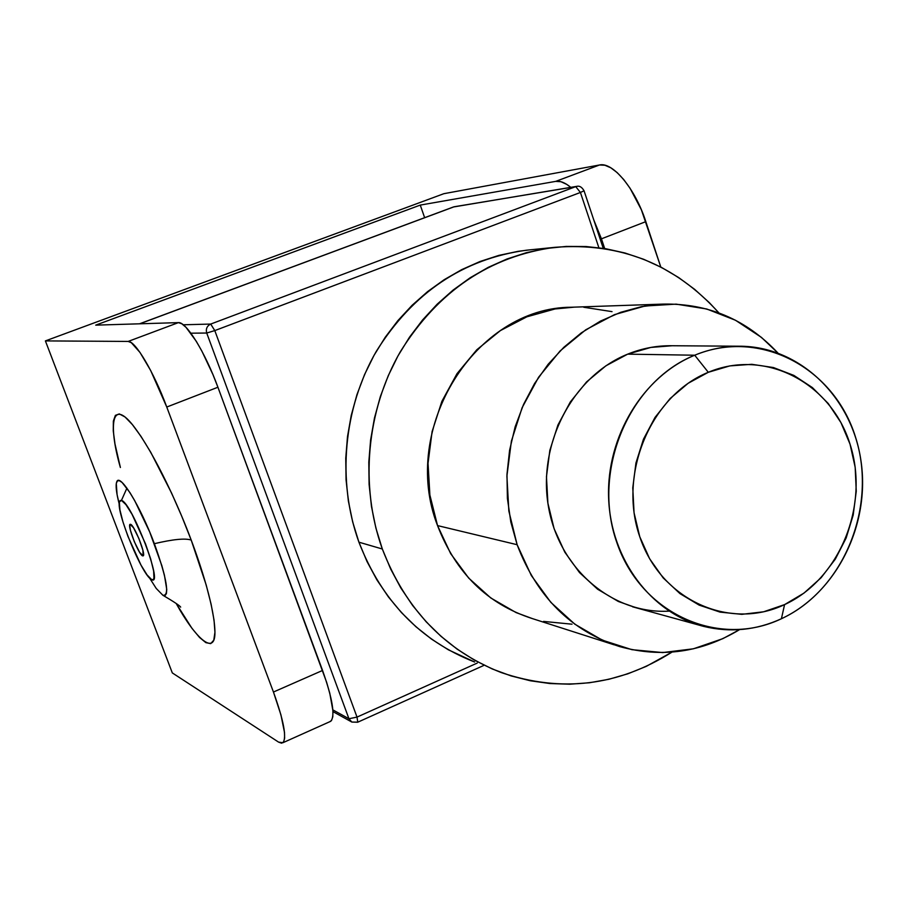 <?xml version="1.0" encoding="UTF-8"?>
<svg xmlns="http://www.w3.org/2000/svg" width="908" height="908" viewBox="0 0 908 908"><rect width="100%" height="100%" fill="white"/><g stroke="black" fill="none" stroke-linecap="round" stroke-linejoin="round"><path stroke-width="1.36" d="M162.838 595.262C169.875 596.284 167.049 579.1 154.371 543.688C172.94 539.295 185.209 538.081 191.202 540.056C201.44 567.091 214.674 608.644 214.935 632.138C215.321 656.144 195.81 639.13 176.209 603.525L191.928 628.291L199.522 637.439L205.866 642.648L210.701 643.624L213.789 640.163L214.935 632.286L214.05 620.175L211.11 604.217L206.195 585.002L191.202 540.056L181.759 516.289L171.567 493.055L150.739 452.263L141.035 436.442L132.341 424.547L125.02 416.976L119.311 413.923L115.395 415.353L113.364 421.096L113.25 430.801L114.987 443.989L120.389 467.495C109.232 429.234 110.084 396.535 132.92 425.25C155.518 454.238 180.09 509.978 191.202 540.056C185.209 538.081 172.94 539.295 154.371 543.688C140.093 505.472 119.47 472.183 116.689 481.989C115.464 485.405 116.292 492.726 119.186 503.94M45.4 340.909L172.316 672.919L45.4 340.909L128.153 341.431L131.297 342.679L139.98 352.418L150.694 370.555L166.766 407.034L217.92 387.239L212.937 374.573L201.871 351.101L196.264 341.26L186.015 327.334L181.793 323.759L178.388 322.624L95.726 325.143L420.256 205.094L555.719 181.373L560.894 181.702L566.717 184.369L570.769 187.343C565.094 182.644 560.077 180.658 555.719 181.373L599.473 164.995L443.876 193.688L45.4 340.909L128.153 341.431L178.388 322.624L95.726 325.143L420.256 205.094L424.638 217.682L420.256 205.094L555.719 181.373L599.473 164.995L443.876 193.688L45.4 340.909M601.437 238.827L645.826 221.643L660.797 267.066L641.377 209.771L630.073 188.274L623.705 179.534L617.19 172.622L610.823 167.798L604.841 165.233L599.473 164.995C612.764 161.635 635.316 188.739 645.826 221.643L601.437 238.827L604.683 248.554L593.73 219.793L601.437 238.827M330.75 721.281L329.683 721.758L331.568 720.43L332.805 716.73L332.93 710.805L329.786 693.258L326.63 682.305L217.92 387.239L322.556 670.456L273.444 692.032L166.766 407.034L273.444 692.032L280.947 714.925L284.499 732.438L284.613 738.295L283.625 741.915L281.582 743.187L278.586 742.12L172.316 672.919L278.586 742.12L282.91 742.721L330.75 721.281C335.358 715.935 332.634 699.001 322.556 670.456L273.444 692.032C283.761 720.725 286.917 737.625 282.91 742.721M166.766 407.034L217.92 387.239C205.253 352.452 186.083 321.455 178.388 322.624L128.153 341.431C135.11 340.545 153.838 372.019 166.766 407.034M149.423 577.783L156.233 588.441L162.918 595.296L165.108 595.535L166.414 593.548L166.743 589.405L164.427 575.218L161.862 565.707L149.752 532.088L134.69 500.614L129.969 492.658L122.115 482.489L119.277 480.627L117.314 481.002L116.281 483.555L117.075 494.61L119.254 504.235M142.59 555.866C138.754 554.788 126.984 525.142 130.071 524.313L133.521 527.752L138.867 538.467L142.874 550.157L143.169 555.866L139.628 552.348L134.35 541.724L130.377 530.17L129.708 524.994L130.57 524.313C134.305 525.051 146.279 555.094 143.158 555.878L142.59 555.866M126.916 488.141L121.456 500.399C131.739 502.203 164.098 587.135 151.715 579.599L153.1 579.667L153.951 578.248L153.634 571.041L150.683 558.965L145.518 543.881L132.057 514.337L125.906 504.598L121.456 500.399L120.094 500.58L119.368 502.272L119.901 509.831L122.932 521.828L127.983 536.48L140.99 565.094L147.062 574.912L151.625 579.565C142.715 576.648 115.815 511.579 119.47 501.795L121.456 500.399L126.916 488.141M694.711 355.221L708.297 372.291C765.478 348.15 831.081 382.858 850.024 444.125C869.785 505.064 839.9 579.27 784.58 604.603L781.413 618.734C844.088 589.86 877.786 505.994 855.484 437.032C834.111 367.695 759.826 328.015 694.711 355.221C709.137 349.308 723.903 346.311 739.01 346.22C799.154 345.925 851.556 396.421 860.92 460.469C870.681 524.449 836.665 593.083 781.413 618.734C756.16 630.277 730.259 632.831 703.7 626.395C651.388 613.275 610.744 559.555 608.621 498.049C606.294 436.566 643.08 376.321 694.711 355.221L627.689 354.143L694.711 355.221C629.244 381.349 591.505 470.333 616.645 542.008C640.821 614.092 719.125 648.641 781.413 618.734L784.58 604.603L803.977 593.106L821.082 577.76L835.303 559.169L846.131 538.024L853.191 515.097L856.255 491.239L855.177 467.291L850.024 444.125L840.944 422.606L828.244 403.504L812.365 387.568L793.876 375.413L773.434 367.547L751.801 364.312L729.805 365.901L708.297 372.291L688.128 383.301L670.127 398.533L655.031 417.408L643.477 439.177L635.952 462.978L632.774 487.857L634.056 512.77L639.754 536.719L649.617 558.738L663.203 577.942L679.956 593.605L699.171 605.125L720.078 612.117L741.836 614.341L763.617 611.788L784.58 604.603C729.589 630.856 660.865 600.131 639.754 536.719C617.803 473.681 650.809 395.491 708.297 372.291L694.711 355.221M453.557 206.922L576.762 186.356L453.376 206.99L139.741 323.804L454.125 206.774L575.74 186.628L210.713 324.065C206.979 325.927 205.651 328.912 206.729 333.032L348.944 718.739L357.014 717.104L357.775 722.189L357.014 717.104L477.267 663.056L357.014 717.104L214.787 330.591L206.729 333.032L190.873 333.191L206.729 333.032L348.944 718.739L332.861 709.874L348.944 718.739L351.827 722.053L348.944 718.739L357.014 717.104L214.787 330.591L580.416 192.462L598.871 247.725L580.416 192.462L584.048 190.782L580.416 192.462L575.74 186.628L210.713 324.065L183.246 324.78L210.713 324.065L214.787 330.591L580.416 192.462L575.74 186.628L576.818 186.344M357.253 722.155L351.827 722.053L357.65 722.246L483.544 665.553M214.787 330.591L210.713 324.065C206.979 325.927 205.651 328.912 206.729 333.032L214.787 330.591M669.094 611.141C612.548 614.444 558.579 568.692 548.319 505.904C537.593 443.229 573.254 375.923 627.689 354.143L650.854 347.424L672.079 345.744M554.867 247.328L526.561 250.199C463.171 258.882 413.083 292.58 376.321 351.317C343.406 408.146 336.811 480.877 358.921 542.189C381.735 600.812 420.302 640.753 474.657 662.023L448.359 649.81L431.641 639.198L415.978 626.781L401.529 612.673L388.465 596.999L376.922 579.917L367.036 561.587L358.921 542.189L382.325 549L358.921 542.189L352.679 521.941L348.366 501.034L346.05 479.696L345.755 458.154L347.492 436.646L351.237 415.387L356.957 394.605L364.585 374.527L374.028 355.357L385.185 337.311L397.931 320.558L412.119 305.27L427.6 291.604L444.205 279.687L461.741 269.619L480.037 261.504L498.889 255.386L518.116 251.323L529.375 249.916M671.943 652.137C618.144 686.062 561.258 692.872 501.284 672.578C445.431 650.741 405.774 609.54 382.325 549L390.667 569.021L400.825 587.953L412.697 605.579L426.124 621.753L440.982 636.304L457.076 649.095L474.26 660.025L492.329 668.992L511.113 675.927L530.408 680.784L550.021 683.542L569.77 684.201L589.451 682.759L608.893 679.275L627.905 673.781L646.314 666.347L671.943 652.137M662.681 304.112L571.495 307.233C475.508 307.279 399.327 428.27 437.543 525.596L517.129 544.709L510.807 521.941L507.39 498.31L506.982 474.271L509.581 450.311L515.131 426.885L523.541 404.446L534.619 383.448L548.148 364.278L563.845 347.287L581.392 332.816L600.46 321.091L620.652 312.318L641.581 306.632L662.874 304.101C708.047 303.181 746.353 319.446 777.793 352.894L761.437 337.39L735.469 320.24L706.696 308.981L676.154 304.135L645.009 306.007L614.478 314.633L585.785 329.774L560.123 350.919L538.58 377.251L522.1 407.737L511.386 441.152L506.902 476.087L508.855 511.091L517.129 544.709L531.35 575.558L550.872 602.401L574.832 624.182L602.22 640.117L631.911 649.674L662.704 652.568L693.406 648.8L722.87 638.642L739.543 629.641C701.623 652.5 661.671 658.152 619.699 646.598C571.166 630.901 536.969 596.942 517.129 544.709L437.543 525.596C455.861 573.062 487.437 604.058 532.258 618.564L614.137 644.816M636.621 607.917L618.325 601.471L597.589 589.213L579.497 572.562L564.787 552.132L554.107 528.717L547.91 503.248L546.457 476.757L549.851 450.323L557.921 425.035L570.349 401.915L586.591 381.893L605.976 365.765L627.689 354.143C642.138 348.297 656.927 345.494 672.056 345.744M718.886 312.885L709.352 302.67L694.597 289.312L678.639 277.542L661.626 267.497L643.693 259.291L624.999 253.003L605.715 248.724L586.035 246.522L566.127 246.431L546.207 248.474L526.447 252.662L507.061 258.962L488.254 267.349L470.208 277.734L453.126 290.049L437.191 304.169L422.583 319.956L409.451 337.265L397.965 355.925L388.238 375.73L380.373 396.49L374.482 417.964L370.612 439.937L368.807 462.172L369.102 484.429L371.474 506.482L375.901 528.081L382.325 549C359.591 485.666 366.423 410.473 400.326 351.748C438.201 291.048 489.73 256.238 554.89 247.317C620.187 242.266 674.848 264.114 718.886 312.885M571.995 624.193L543.54 621.413M532.338 618.586L516.107 612.594L490.819 597.986L468.698 578.09L450.674 553.642L437.543 525.596L429.881 495.064L428.031 463.296L432.094 431.606L441.89 401.313L457.019 373.653L476.802 349.762L500.41 330.58L526.844 316.824L555.004 308.97L574.253 307.142M583.776 307.256L612.026 311.637M180.669 607.134C179.988 605.818 174.143 601.902 163.134 595.398M669.582 345.721L739.01 346.22M453.376 206.99L139.548 323.804M576.762 186.356C579.508 185.629 581.937 187.105 584.048 190.782L603.253 248.338M351.827 722.053L332.975 711.622M632.581 606.805L703.7 626.395"/></g></svg>

